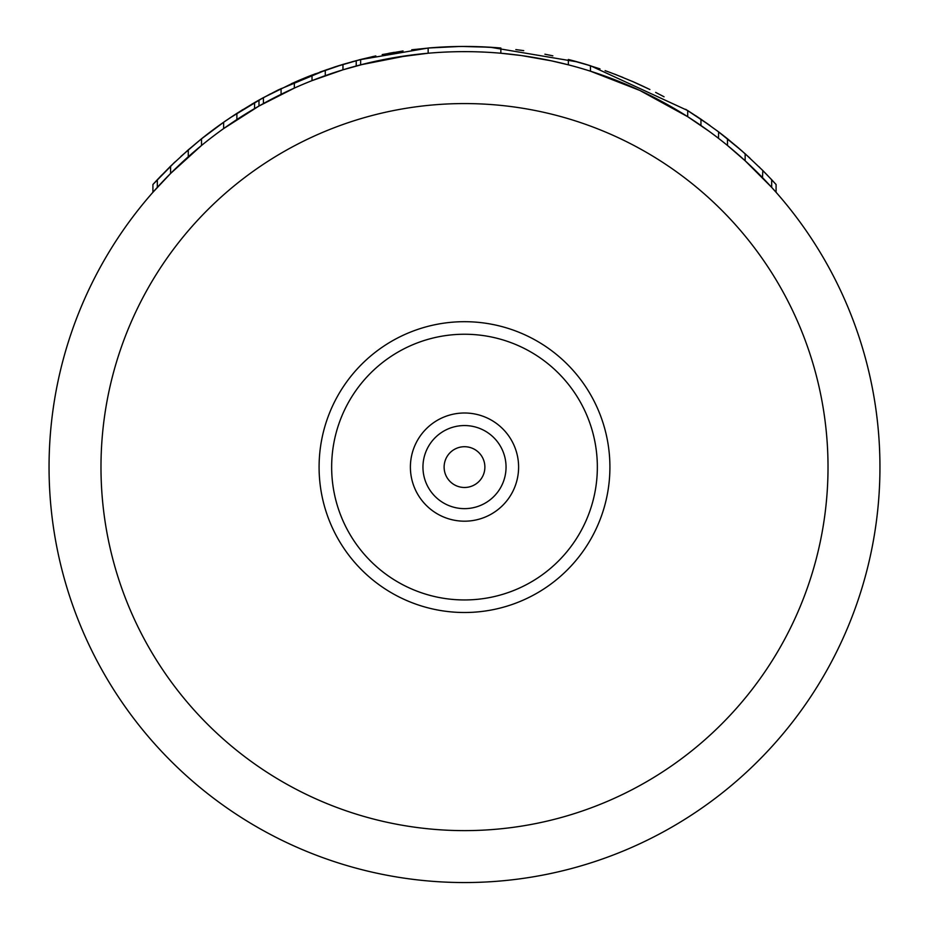 <?xml version="1.0" encoding="UTF-8"?>
<svg xmlns="http://www.w3.org/2000/svg" width="929" height="929" viewBox="0 0 929 929"><rect width="100%" height="100%" fill="white"/><g stroke="black" fill="none" stroke-linecap="round" stroke-linejoin="round"><path stroke-width="1.39" d="M616.891 80.602L629.363 85.758M643.495 92.18L648.128 94.433M738.648 154.934L744.443 160.125M639.976 90.519L687.692 116.694L709.164 131.326M718.454 138.293L718.628 131.895L742.236 151.172M643.553 92.203L644.807 92.807M708.966 131.186L712.485 133.776M752.734 167.894L760.63 175.697M606.277 76.584L604.744 76.027M610.841 78.268L602.398 75.203M634.658 88.092L635.773 88.592M644.32 92.575L645.76 93.272M771.593 187.286L776.087 192.303L776.087 184.511L766.379 174.153M740.68 156.734L727.918 145.83M742.945 158.766L749.575 164.874M710.929 132.626L700.954 125.496L700.954 119.202L718.628 131.895A420.651 420.651 0 0 1 727.477 138.781L740.727 149.859M693.382 120.375L692.511 119.806M631.36 86.629L634.809 88.15M745.151 160.775L745.151 153.761L727.477 138.781L727.477 145.47L745.151 160.775L771.674 187.368L771.674 179.715L776.087 184.511M590.472 71.196L639.547 90.322M175.941 168.207L176.615 167.557M161.739 175.07L152.913 184.511L152.913 192.303L170.588 173.468L201.523 145.47L201.523 138.781A420.651 420.651 0 0 1 223.622 122.245L223.622 128.597L258.982 106.034L294.342 88.092L294.342 82.402A420.651 420.651 0 0 1 312.016 75.063L342.964 64.391L360.638 59.479L333.848 67.248M312.016 75.063L312.016 80.637L342.964 69.814L364.551 63.846M364.946 63.753L379.171 60.501M394.662 57.552L428.153 53.232L428.153 48.029A420.651 420.651 0 0 1 500.847 48.029L500.847 53.232L521.401 55.554M521.796 55.612L551.176 60.791M551.512 60.861L568.362 64.833L568.362 59.479L590.577 65.785M640.418 90.728L652.332 96.535M762.488 177.602L762.825 170.541L771.674 179.715L761.466 169.183M360.638 59.479L360.638 64.833L407.831 55.531M408.4 55.45L428.153 53.232M276.97 96.372L289.105 90.485M376.686 61.035L377.488 60.861M377.824 60.791L380.669 60.188M500.847 53.232L519.079 55.241M526.22 56.251L547.46 60.013M556.552 61.964L564.054 63.753M564.449 63.846L568.362 64.833M454.165 51.769L454.838 51.757M526.046 56.228L530.889 56.983M531.005 57.006L537.426 58.097M484.88 467.101A20.38 20.38 0 0 0 464.5 446.71A20.38 20.38 0 0 0 444.12 467.101A20.38 20.38 0 0 0 464.5 487.481A20.38 20.38 0 0 0 484.88 467.101M506.05 467.101A41.55 41.55 0 0 0 464.5 425.552A41.55 41.55 0 0 0 422.95 467.101A41.55 41.55 0 0 0 464.5 508.639A41.55 41.55 0 0 0 506.05 467.101A41.55 41.55 0 0 1 464.5 508.639A41.55 41.55 0 0 1 422.95 467.101A41.55 41.55 0 0 1 464.5 425.552A41.55 41.55 0 0 1 506.05 467.101M319.088 467.101A145.412 145.412 0 0 0 464.5 612.501A145.412 145.412 0 0 0 609.912 467.101A145.412 145.412 0 0 0 464.5 321.689A145.412 145.412 0 0 0 319.088 467.101M49.051 467.101A415.449 415.449 0 0 0 464.5 882.55A415.449 415.449 0 0 0 879.949 467.101A415.449 415.449 0 0 0 464.5 51.641A415.449 415.449 0 0 0 49.051 467.101A415.449 415.449 0 0 0 464.5 882.55A415.449 415.449 0 0 0 879.949 467.101A415.449 415.449 0 0 0 464.5 51.641A415.449 415.449 0 0 0 49.051 467.101M632.068 81.264L649.894 89.509M605.081 70.639L610.829 72.717M632.405 81.415L634.867 82.495M655.665 92.401L663.12 96.291M685.718 109.32L709.988 125.52M738.067 147.56L749.912 158.093M584.573 63.95L590.832 65.866M590.809 65.866L573.518 60.826M580.997 62.905L581.624 63.079M687.657 110.528L700.954 119.202M745.151 153.761L762.825 170.541M695.833 115.765L708.572 124.498M663.074 96.268A420.651 420.651 0 0 1 664.049 96.79M636.342 83.157L644.575 86.943M614.232 73.995L616.984 75.063M716.898 130.594L737.057 146.701M609.726 72.311L622.894 77.409M635.285 82.681L647.954 88.557M711.869 133.323L715.33 135.913M594.885 72.636L603.722 75.667M687.692 116.694L687.692 110.551L590.461 65.75L590.461 71.196M568.362 59.479A420.651 420.651 0 0 1 590.461 65.75M224.899 121.351L234.665 114.79M251.898 104.129L270.293 93.957M278.375 89.869L327.368 69.431M174.06 162.807L152.913 184.511L175.093 161.832M187.054 150.916L202.417 138.073M229.277 118.366L242.899 109.552M262.21 98.288L277.841 90.136M291.404 83.715L306.698 77.165M319.948 72.067L336.53 66.389M251.771 110.237L252.491 109.808M229.974 117.902L263.406 97.638L294.342 82.402M180.958 156.374L200.71 139.443M200.838 139.338L224.33 121.757M258.982 106.034L258.982 100.077L263.406 97.638L263.406 103.56M254.569 108.588L254.569 102.585L258.982 100.077M236.883 119.539L236.883 113.35L254.569 102.585M223.622 122.245L236.883 113.35M188.273 156.78L188.273 149.859L201.523 138.781M170.588 173.468L170.588 166.163L188.273 149.859M157.326 187.368L157.326 179.715L170.588 166.163M152.913 184.511L157.326 179.715M356.213 66.005L356.213 60.629M342.964 69.814L342.964 64.391M325.278 75.667L325.278 70.163M281.081 94.328L281.081 88.545M759.794 167.522L759.086 166.825M633.381 81.845L615.219 74.378M599.971 68.862L583.006 63.486M577.617 61.941L490.373 47.251M490.315 47.24L462.189 46.462M459.495 46.485L428.199 48.018M394.302 52.349L388.636 53.348M375.839 55.903L359.778 59.688M359.082 59.874L428.153 48.029M552.86 55.833L549.399 55.101M523.306 50.584L520.472 50.189M497.305 47.727L476.159 46.613M464.5 46.45L452.841 46.613M431.462 47.751L411.756 49.771M403.047 50.967L382.191 54.579M373.737 56.355L351.952 61.79M343.056 64.368L334.603 67.004M315.535 73.716L297.512 81.02M551.501 55.543L544.905 54.207M523.747 50.642L515.816 49.597M467.113 46.462L463.327 46.45M518.603 467.101A54.103 54.103 0 0 0 464.5 412.999A54.103 54.103 0 0 0 410.397 467.101A54.103 54.103 0 0 0 464.5 521.192A54.103 54.103 0 0 0 518.603 467.101M597.347 467.101A132.847 132.847 0 0 1 464.5 599.948A132.847 132.847 0 0 1 331.653 467.101A132.847 132.847 0 0 1 464.5 334.243A132.847 132.847 0 0 1 597.347 467.101M100.982 467.101A363.518 363.518 0 0 0 464.5 830.619A363.518 363.518 0 0 0 828.018 467.101A363.518 363.518 0 0 0 464.5 103.572A363.518 363.518 0 0 0 100.982 467.101"/></g></svg>
